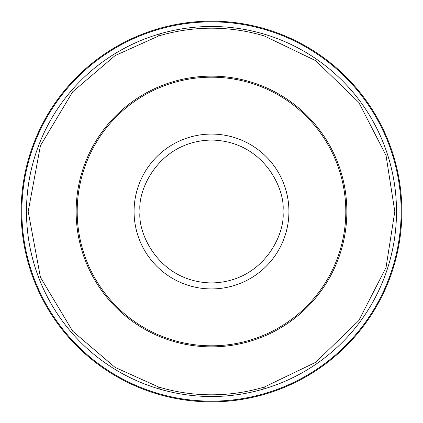 <?xml version="1.0" encoding="UTF-8"?>
<svg xmlns="http://www.w3.org/2000/svg" width="423" height="423" viewBox="0 0 423 423"><rect width="100%" height="100%" fill="white"/><g stroke="black" fill="none" stroke-linecap="round" stroke-linejoin="round"><path stroke-width="0.63" d="M345.803 211.5A134.303 134.303 0 0 0 211.5 77.198A134.303 134.303 0 0 0 77.198 211.5A134.303 134.303 0 0 0 211.5 345.803A134.303 134.303 0 0 0 345.803 211.5M211.5 401.85A190.35 190.35 0 0 0 401.85 211.5A190.35 190.35 0 0 1 158.821 394.416A190.35 190.35 0 0 1 211.5 21.15A190.35 190.35 0 0 1 401.85 211.5A190.35 190.35 0 0 0 211.5 21.15M264.375 387.013L315.664 362.337L358.715 320.719L386.035 267.521L394.807 211.5L386.035 155.479L358.715 102.281L315.664 60.663L264.375 35.987A183.307 183.307 0 0 0 158.625 35.987L115.088 55.598L72.671 91.807L40.428 145.66L28.193 211.5L40.428 277.34L72.671 331.193L115.088 367.402L158.625 387.013A183.307 183.307 0 0 0 264.375 387.013L263.666 389.007A185.015 185.015 0 0 1 159.334 389.007L158.625 387.013M263.666 389.007A185.015 185.015 0 0 0 263.666 33.993A185.015 185.015 0 0 0 26.485 211.5A185.015 185.015 0 0 0 159.334 389.007M262.889 28.954A189.641 189.641 0 0 1 262.889 394.046A189.641 189.641 0 0 1 21.859 211.5A189.641 189.641 0 0 1 262.889 28.954M346.86 211.5A135.36 135.36 0 0 1 211.5 346.86A135.36 135.36 0 0 1 76.14 211.5A135.36 135.36 0 0 1 211.5 76.14A135.36 135.36 0 0 1 346.86 211.5M288.925 211.5A77.425 77.425 0 0 0 211.5 134.075A77.425 77.425 0 0 0 134.075 211.5A77.425 77.425 0 0 0 211.5 288.925A77.425 77.425 0 0 0 288.925 211.5M158.625 35.987L159.334 33.993M140.055 211.5C137.184 190.604 158.62 141.033 211.5 140.055C264.38 141.033 285.816 190.604 282.945 211.5C285.816 232.396 264.38 281.967 211.5 282.945C158.62 281.967 137.184 232.396 140.055 211.5M158.821 28.584A190.35 190.35 0 0 0 158.821 394.416"/></g></svg>
